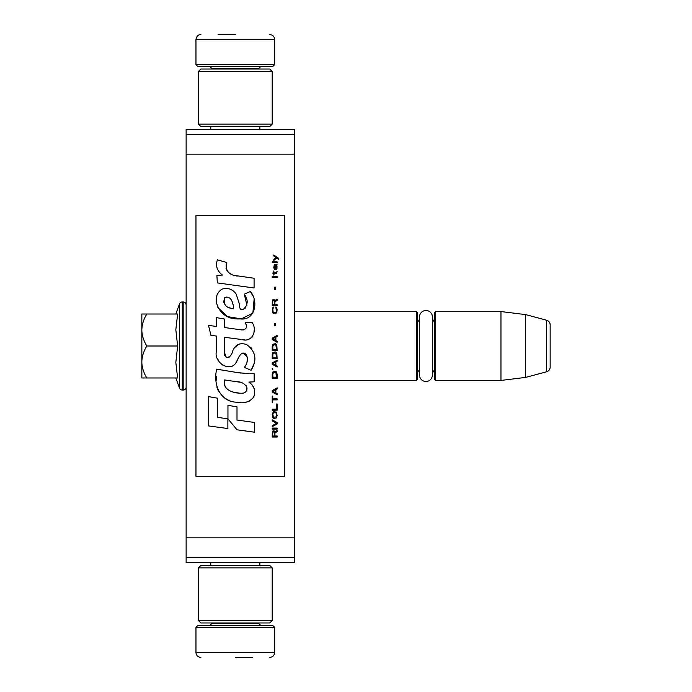 <?xml version="1.0" encoding="UTF-8"?>
<svg xmlns="http://www.w3.org/2000/svg" width="692" height="692" viewBox="0 0 692 692"><rect width="100%" height="100%" fill="white"/><g stroke="black" fill="none" stroke-linecap="round" stroke-linejoin="round"><path stroke-width="1.04" d="M186.122 209.901L186.122 227.054M186.122 465.707L186.122 482.86M186.122 134.464L186.122 129.542L294.342 129.542L294.342 562.458L186.122 562.458L186.122 134.464L294.342 134.464M186.122 154.143L294.342 154.143M186.122 537.857L294.342 537.857M186.122 557.536L294.342 557.536M186.122 534.907L186.122 473.908M294.342 311.564L416.35 311.564L417.328 312.55L417.328 379.45L416.35 380.436L294.342 380.436M419.499 369.96A5.899 5.899 32.1 0 0 417.328 374.536A5.899 5.899 32.1 0 1 419.499 369.96L419.499 375.047A6.444 6.444 0 0 0 425.943 381.491A6.444 6.444 0 0 0 432.388 375.047L432.388 316.953A6.444 6.444 0 0 0 425.943 310.509A6.444 6.444 0 0 0 419.499 316.953L419.499 322.04A5.899 5.899 147.8 0 1 417.328 317.464M434.55 317.464A5.899 5.899 -137.8 0 1 432.388 322.04A5.899 5.899 -137.8 0 0 434.55 317.464M435.536 311.564L500.965 311.564L500.965 380.436L525.557 377.417L546.507 371.803A4.922 4.922 -55.9 0 0 550.157 367.054L550.157 324.946A4.922 4.922 -124.1 0 0 546.507 320.197L546.507 371.803L525.557 377.417L500.965 380.436L435.536 380.436L434.55 379.45L434.55 312.55L435.536 311.564L435.536 380.436M500.965 311.564L525.557 314.583L546.507 320.197A4.922 4.922 -124.1 0 1 550.157 324.946L550.157 367.054A4.922 4.922 -55.9 0 1 546.507 371.803M416.35 311.564L416.35 380.436L417.328 379.45M434.55 374.536A5.899 5.899 -42.2 0 0 432.388 369.96M525.557 314.583L525.557 377.417M141.843 346L141.843 330.015C141.903 335.274 143.555 340.602 146.79 346C143.625 351.285 141.972 356.501 141.843 361.648L141.843 346M175.829 314.021L179.505 303.909A2.95 2.95 140.8 0 1 182.281 301.971L183.164 301.971A2.95 2.95 -130.2 0 1 186.122 304.921A2.95 2.95 -130.2 0 0 183.164 301.971L183.164 390.028A2.95 2.95 -49.8 0 0 186.122 387.079M182.281 301.971L182.281 390.028L183.164 390.028M179.505 303.909L179.505 388.091A2.95 2.95 39.2 0 0 182.281 390.028A2.95 2.95 39.2 0 1 179.505 388.091L175.829 377.979L179.505 388.091M141.843 377.97L146.79 377.97L141.843 377.97L141.843 362.323C141.972 367.469 143.625 372.685 146.79 377.97L177.628 377.97L175.829 362.461L177.628 346L175.829 329.677L177.628 314.021L146.79 314.021C143.555 319.419 141.903 324.756 141.843 330.015L141.843 314.021L146.79 314.021L141.843 314.021M141.843 362.323L141.843 361.648M177.628 346L146.79 346M274.672 64.607L195.957 64.607L197.929 66.579L272.7 66.579L274.672 64.607L274.672 39.522C274.378 36.529 272.735 34.894 269.75 34.6M235.315 34.6L218.092 34.6M195.957 627.393L197.929 625.421L272.7 625.421L274.672 627.393L195.957 627.393L195.957 652.478C196.251 655.471 197.886 657.106 200.879 657.4M235.315 657.4L252.528 657.4M419.499 316.953L419.499 375.047A6.444 6.444 0 0 0 425.943 381.491A6.444 6.444 0 0 0 432.388 375.047M198.414 620.508L272.207 620.508L269.75 622.964L200.879 622.964L198.414 620.508L198.414 567.864L272.207 567.864L269.75 565.407L200.879 565.407L198.414 567.864M272.207 71.492L198.414 71.492L200.879 69.036L269.75 69.036L272.207 71.492L272.207 124.136L269.75 126.593L200.879 126.593L198.414 124.136L272.207 124.136M278.807 259.457L278.807 258.427L273.781 254.993L273.781 256.023L275.978 257.571L273.781 259.457L273.781 260.495L276.713 258.081L278.807 259.457M277.129 437.007L277.129 435.977L274.932 435.977L274.932 433.054L277.129 431.678L277.129 430.476L274.724 432.024L274.093 430.822L273.046 430.822L272.311 432.024L272.207 437.007L277.129 437.007M272.207 429.101L277.129 429.101L277.129 428.071L272.207 428.071L272.207 429.101M272.207 426.696L277.129 423.945L277.129 422.57L272.207 419.819L272.207 420.857L276.497 423.262L272.207 425.667L272.207 426.696M272.207 414.318L272.942 417.933L273.885 418.444L276.393 417.933L277.129 415.693L276.393 412.086L273.357 411.74L272.207 414.318M272.207 409.162L272.207 410.2L277.129 410.2L277.129 404.007L276.497 404.007L276.497 409.162L272.207 409.162M277.129 388.887L277.129 387.849L272.207 390.599L272.207 391.975L277.129 394.725L277.129 393.696L275.874 393.013L275.874 389.57L277.129 388.887M276.393 371.863L275.451 371.353L272.942 371.863L272.207 374.104L272.207 378.23L277.129 378.23L277.129 374.104L276.393 371.863M272.942 369.978L272.207 368.429L272.942 369.978M272.207 364.303L277.129 367.054L277.129 366.025L275.874 365.333L275.874 361.899L277.129 361.215L277.129 360.177L272.207 362.928L272.207 364.303M276.817 353.136L275.451 351.934L272.942 352.444L272.207 354.676L272.207 358.802L277.129 358.802L276.817 353.136M276.817 344.884L275.451 343.682L272.942 344.192L272.207 346.433L272.207 350.559L277.129 350.559L276.817 344.884M275.347 325.802L275.347 323.398L274.828 323.398L274.828 325.802L275.347 325.802M272.207 277.509L277.129 277.509L277.129 276.471L272.207 276.471L272.207 277.509M277.025 265.988L276.601 265.304L277.129 264.102L274.3 264.612L273.781 267.536L274.404 269.603L274.404 265.477L274.932 265.304L275.035 268.228L275.874 269.603L276.921 268.911L277.025 265.988M272.735 396.101L272.207 396.101L272.207 402.632L272.735 402.632L272.735 399.881L277.129 399.881L277.129 398.851L272.735 398.851L272.735 396.101M277.129 335.43L272.207 338.18L272.207 339.556L277.129 342.306L277.129 341.277L275.874 340.585L275.874 337.151L277.129 336.459L277.129 335.43M276.29 273.729L277.129 271.316L276.082 272.864L274.196 272.864L273.781 270.979L273.781 272.864L272.942 272.864L272.942 273.729L273.781 273.729L273.781 275.096L274.196 273.729L276.29 273.729M276.393 307.239L275.874 307.066L276.393 311.711L275.451 312.741L273.15 312.222L272.838 309.48L273.461 307.066L272.527 307.931L272.311 311.884L273.357 313.597L275.451 313.77L276.817 312.568L277.129 309.48L276.393 307.239M277.129 304.662L274.932 304.662L274.932 301.738L277.129 300.363L277.129 299.16L274.724 300.709L274.093 299.506L273.046 299.506L272.311 300.709L272.207 305.691L277.129 305.691L277.129 304.662M275.347 289.541L275.347 287.128L274.828 287.128L274.828 289.541L275.347 289.541M277.129 262.726L277.129 261.861L272.207 261.861L272.207 262.726L277.129 262.726M237.339 276.065C228.637 274.958 225.038 270.408 226.535 262.424L217.383 259.811C215.402 266.022 217.115 271.1 222.521 275.061L216.899 275.373L217.314 282.907L254.085 287.984L254.085 278.245L233.922 275.347M250.357 291.505L244.285 294.187C248.367 299.921 248.117 304.887 243.532 309.082C239.726 310.872 239.562 307.352 239.51 304.316L236.188 294.135C232.659 289.118 227.91 287.457 221.95 289.152C216.933 292.63 215.212 297.499 216.778 303.771C220.454 314.471 228.273 319.522 240.219 318.917C255.556 320.759 258.635 300.752 250.357 291.505L253.116 296.271M224.26 351.908L224.26 337.246L241.75 339.53C252.191 342.921 257.718 330.24 252.113 322.515L245.288 322.515C247.65 327.143 246.464 329.608 241.716 329.928L224.251 327.48L224.251 318.969L216.267 317.593L216.267 326.451L208.526 325.387L210.93 335.317L216.267 336.044L216.267 351.908C214.148 363.075 231.422 373.654 236.82 361.112C238.437 357.539 242.027 349.434 246.499 354.953C248.143 359.425 247.425 363.56 244.354 367.357L251.101 370.324C257.372 359.952 255.841 351.346 246.508 344.504C239.761 342.419 235.116 344.702 232.573 351.346C231.889 354.737 230.064 356.795 227.088 357.522C224.762 356.415 223.819 354.546 224.26 351.908L226.215 357.176M248.921 373.741L236.923 372.512L216.726 369.147C212.937 383.775 219.788 402.242 237.339 402.225C244.155 403.791 249.613 402.052 253.713 397.018C255.893 390.824 254.293 385.851 248.921 382.088L254.146 381.802L254.146 373.741L248.921 373.741M227.962 405.322L227.962 418.833L236.993 429.801L254.474 432.189L254.474 422.457L237.001 420.044L237.001 406.879L227.962 405.322M208.482 425.9L227.876 428.547L227.876 418.816L217.522 417.354L217.522 398.177L208.482 396.611L208.482 425.9M284.507 215.636L195.957 215.636L195.957 476.364L284.507 476.364L284.507 215.636M231.768 274.542L229.934 273.401M226.976 270.607L225.964 268.038M216.838 267.406L217.297 268.66M244.285 294.187L246.906 305.25M245.409 308.061L243.437 309.116M217.85 307.525L227.408 316.581L241.248 318.891L252.857 313.173L254.085 299.498M251.101 370.324L254.345 362.893M254.708 357.202L254.284 354.019M251.897 348.699L250.937 347.496M239.285 343.967L234.579 347.626M230.894 354.987L229.787 356.631M229.294 357.055L228.248 357.505M235.989 362.824L238.143 358.741M240.037 355.039L240.582 354.313M241.473 353.551L242.676 353.084M243.065 353.041L247.321 357.159M247.39 359.667L246.983 362.106M217.522 358.517L218.447 360.575M221.838 364.572L223.827 365.757M227.037 366.708L228.542 366.838M232.175 366.224L234.328 364.857M245.288 322.515L246.369 325.439M244.743 329.643L242.849 329.98M243.108 339.668L244.665 339.746M247.252 339.625L249.189 339.071M251.36 337.826L252.615 336.58M253.817 333.812L254.223 329.989M240.903 373.075L237.711 372.633M245.937 402.199L249.198 401.299M253.246 397.891L254.05 396.135M254.682 392.537L254.639 390.963M254.353 389.189L252.312 385.072M216.466 376.301L216.112 380.851M216.812 386.94L218.482 391.291M225.999 398.774L227.884 399.768M232.434 308.632L229.467 307.802M225.609 305.656L223.75 302.257M223.698 301.902L224.571 297.82C231.119 294.731 233.481 303.823 233.645 308.822C226.085 308.113 223.058 304.445 224.571 297.82M226.656 297.032L228.421 297.335M230.332 298.503L231.69 300.605M232.365 302.309L232.979 304.506M237.339 381.699C241.586 381.915 244.752 383.74 246.845 387.165C247.252 391.421 245.219 393.445 240.755 393.229C233.247 393.229 221.994 389.631 224.597 379.943L239.83 382.2M243.152 383.411L243.999 383.904M246.144 385.695L246.871 387.26M247.018 388.532L246.923 389.302M246.88 390.176L245.34 392.174M242.555 393.22L241.915 393.264M239.164 393.073L235.565 392.563M233.04 391.992L229.095 390.513M226.249 388.333L224.623 385.193M224.398 383.325L224.459 381.231M274.3 435.977L272.735 435.977L272.735 432.716L273.357 431.678L274.196 432.197L274.3 435.977M272.838 414.318L273.461 412.778L275.874 412.778L276.497 414.318L276.186 416.904L273.461 417.241L272.838 414.318M275.451 389.743L275.451 392.84L272.631 391.291L275.451 389.743M272.838 374.104L273.461 372.555L275.874 372.555L276.497 377.192L272.838 377.192L272.838 374.104M275.451 362.072L275.451 365.168L272.631 363.62L275.451 362.072M272.838 354.676L273.461 353.136L275.874 353.136L276.497 357.773L272.838 357.773L272.838 354.676M272.838 346.433L273.461 344.884L275.874 344.884L276.497 349.521L272.838 349.521L272.838 346.433M275.978 265.304L276.713 266.853L276.29 268.738L275.347 267.19L275.347 265.304L275.978 265.304M275.451 337.324L275.451 340.412L272.631 338.864L275.451 337.324M274.3 304.662L272.735 304.662L272.735 301.401L273.357 300.363L274.196 300.882L274.3 304.662M258.678 69.036L258.678 68.543L211.942 68.543L209.979 66.579M195.957 64.607L195.957 39.522L274.672 39.522M211.942 622.964L211.942 623.457L258.678 623.457L260.65 625.421M274.672 627.393L274.672 652.478L195.957 652.478M210.766 129.542L210.766 126.593M259.863 129.542L259.863 126.593M211.942 69.036L211.942 68.543M258.678 68.543L260.65 66.579M195.957 39.522C196.623 36.166 198.258 34.531 200.879 34.6M210.766 562.458L210.766 565.407M259.863 562.458L259.863 565.407M258.678 622.964L258.678 623.457M211.942 623.457L209.979 625.421M274.672 652.478C274.378 655.471 272.735 657.106 269.75 657.4M272.207 620.508L272.207 567.864M198.414 71.492L198.414 124.136"/></g></svg>
